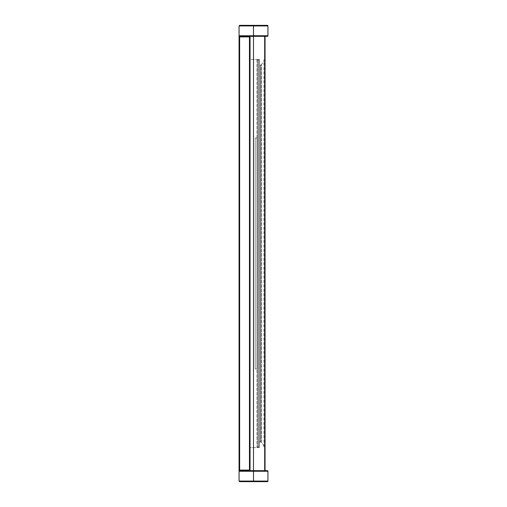 <?xml version="1.0" encoding="UTF-8"?>
<svg xmlns="http://www.w3.org/2000/svg" width="507" height="507" viewBox="0 0 507 507"><rect width="100%" height="100%" fill="white"/><g stroke="black" fill="none" stroke-linecap="round" stroke-linejoin="round"><path stroke-width="0.38" stroke-dasharray="2.54 1.9" d="M239.063 36.327L239.64 36.903L239.063 36.327L250.033 36.327L239.063 36.327L239.063 470.673L250.033 470.673L250.033 36.327L250.033 470.673L250.033 36.327L239.063 36.327L239.64 36.903L249.457 36.903L249.457 470.097L250.033 470.673L239.063 470.673L239.063 36.327L239.063 470.673L250.033 470.673L250.033 36.327L249.457 36.903L239.64 36.903L239.64 470.097L239.063 470.673M239.64 36.327L253.5 36.327L250.033 36.327L250.033 470.673L249.457 470.097L250.033 470.673L253.5 470.673L239.64 470.673M250.033 36.327L249.457 36.903L249.457 470.097L239.64 470.097L239.64 36.903L249.457 36.903L250.033 36.327L267.36 36.327A0.577 0.577 0 0 0 267.937 35.75L267.937 25.927A0.577 0.577 0 0 0 267.36 25.35L239.64 25.35M239.063 481.073L239.063 471.25L253.5 471.25L253.5 481.073L239.063 481.073M239.64 481.65L267.36 481.65A0.577 0.577 0 0 0 267.937 481.073L267.937 471.25A0.577 0.577 0 0 0 267.36 470.673L250.033 470.673M258.697 60.003L257.543 60.003L257.543 446.997L258.697 446.997L258.697 60.003L258.697 446.997L257.543 446.997L257.543 60.003L258.697 60.003L258.697 59.427L257.543 59.427L258.697 59.427L259.273 60.003L259.273 446.997L259.273 60.003L258.697 59.427L258.697 60.003L259.273 60.003L258.697 60.003M258.697 447.573L257.543 447.573L258.697 447.573L259.273 446.997L258.697 446.997L259.273 446.997L258.697 447.573L258.697 446.997L258.697 447.573M256.967 60.003L256.967 446.997L256.967 60.003L257.543 59.427L257.543 60.003L257.543 59.427L256.967 60.003L257.543 60.003L256.967 60.003M257.543 446.997L256.967 446.997L257.543 446.997L257.543 447.573L257.543 446.997M257.543 447.573L256.967 446.997L257.543 447.573M255.23 137.98L255.23 369.02L255.23 137.98L256.967 137.98L256.967 369.02L255.23 369.02L256.967 369.02L256.967 137.98L255.23 137.98M239.063 35.75L239.063 25.927L253.5 25.927L253.5 35.75L239.063 35.75M265.053 36.327L265.053 58.85L265.053 36.327L265.053 58.85L265.053 36.327L253.5 36.327L265.053 36.327L264.477 36.327L265.053 36.327L264.477 36.327L265.053 36.327L265.053 470.673L265.053 448.15L265.053 470.673L253.5 470.673L265.053 470.673L265.053 58.85L265.053 470.673L264.477 470.673L265.053 470.673M259.318 447.573L250.033 447.573L250.033 59.427L259.318 59.427L250.033 59.427L250.033 447.573L259.318 447.573L259.318 59.427L259.318 447.573L259.318 65.207L260.478 65.207L261.339 64.199C262.911 63.229 263.76 61.822 263.9 59.984L265.053 58.85L264.477 59.427L264.477 447.573L265.053 448.15L264.477 447.573L264.477 59.427L263.9 59.984L263.9 447.016L264.477 447.573L263.9 447.016L263.9 59.984C263.76 61.822 262.911 63.229 261.339 64.199L261.339 442.801C262.911 443.771 263.76 445.178 263.9 447.016C263.76 445.178 262.911 443.771 261.339 442.801L261.339 64.199L260.478 65.207L260.478 441.793L259.318 441.793L260.478 441.793L261.339 442.801L260.478 441.793L260.478 65.207L259.318 65.207L259.318 447.573L259.318 441.793L260.478 441.793M259.318 59.427L259.318 65.207L259.318 59.427M264.477 58.85L265.053 58.85L264.477 58.85L264.477 36.327L264.477 58.85L265.053 58.85L264.477 58.85L264.477 36.327L264.477 58.85M264.477 448.15L265.053 448.15L264.477 448.15L264.477 470.673L264.477 448.15L265.053 448.15L264.477 448.15L264.477 470.673L264.477 448.15M249.457 470.097L239.64 470.097L249.457 470.097L249.457 36.903M239.64 470.097L239.64 36.903M267.36 36.327A0.577 0.577 0 0 0 267.937 35.75L253.5 35.75L253.5 471.25L267.937 471.25M267.36 481.65A0.577 0.577 0 0 0 267.937 481.073L253.5 481.073L253.5 481.65M253.5 25.35L253.5 25.927L267.937 25.927M261.054 442.338L261.054 64.662L261.054 442.338"/><path stroke-width="0.76" d="M239.063 470.673L239.063 36.327L250.033 36.327L249.457 36.903L239.64 36.903L239.64 470.097L239.063 470.673L250.033 470.673L250.033 36.327M239.063 36.327L239.64 36.903M239.64 470.097L249.457 470.097L250.033 470.673M253.5 481.65L253.5 481.073L239.063 481.073L239.063 471.25L239.64 470.673L267.36 470.673A0.577 0.577 0 0 1 267.937 471.25L267.937 481.073A0.577 0.577 0 0 1 267.36 481.65L239.64 481.65L239.063 481.073L239.64 481.65M239.64 470.673L239.063 471.25L253.5 471.25L253.5 481.073L267.937 481.073A0.577 0.577 0 0 1 267.36 481.65M267.36 470.673A0.577 0.577 0 0 1 267.937 471.25L253.5 471.25L253.5 35.75L239.063 35.75L239.063 25.927L239.64 25.35L267.36 25.35A0.577 0.577 0 0 1 267.937 25.927L267.937 35.75A0.577 0.577 0 0 1 267.36 36.327L239.64 36.327L239.063 35.75L239.64 36.327M239.64 25.35L239.063 25.927L253.5 25.927L253.5 35.75L267.937 35.75A0.577 0.577 0 0 1 267.36 36.327M265.053 36.327L265.053 470.673M249.457 470.097L249.457 36.903M267.36 25.35A0.577 0.577 0 0 1 267.937 25.927L253.5 25.927L253.5 25.35"/></g></svg>
